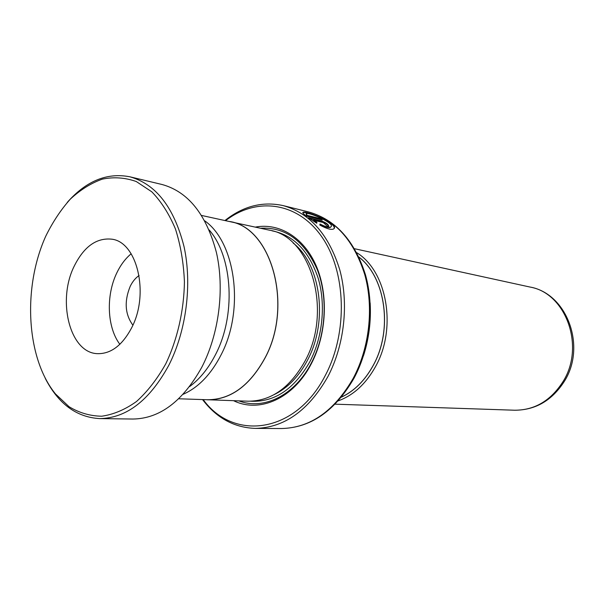 <?xml version="1.0" encoding="UTF-8"?>
<svg xmlns="http://www.w3.org/2000/svg" width="604" height="604" viewBox="0 0 604 604"><rect width="100%" height="100%" fill="white"/><g stroke="black" fill="none" stroke-linecap="round" stroke-linejoin="round"><path stroke-width="0.91" d="M183.095 394.314C198.52 387.481 211.287 374.14 221.374 354.284C244.688 309.301 235.53 242.415 204.771 220.86M178.716 398.776L207.504 399.742C230.562 399.712 249.746 385.737 265.058 357.81C293.431 305.443 271.377 227.572 229.769 221.608L201.623 215.462M358.935 257.13C385.729 277.493 393.106 330.222 373.053 365.669C364.831 380.543 354.291 391.022 341.434 397.107M341.366 397.198C354.261 391.113 364.839 380.611 373.091 365.699C393.181 330.192 385.752 277.364 358.882 257.025M356.73 252.683C387.126 271.166 397.228 328.508 375.416 366.787C365.798 383.985 353.393 395.348 338.202 400.875M204.839 399.652L248.191 401.199C271.045 401.184 289.988 387.806 305.005 361.079C332.827 310.984 310.811 236.277 269.558 230.215L227.164 221.041M233.612 400.709C259.418 413.438 293.567 398.648 311.422 363.548C326.704 334.269 328.576 294.458 316.217 265.888C303.842 237.281 279.123 222.551 255.311 227.104M238.89 400.882C263.706 410.486 294.835 395.394 311.468 362.77C325.994 334.903 328.244 297.266 317.198 269.429C304.159 240.603 285.247 226.87 260.467 228.229M203.201 399.599C233.348 441.237 295.522 433.936 325.262 375.522C348.229 332.411 346.205 271.151 321.524 236.428C296.972 201.434 255.975 196.987 225.564 220.694M224.922 220.551C243.155 206.085 262.597 201.117 283.261 205.632C309.965 213.174 328.803 234.571 339.765 269.807C348.999 303.744 344.378 345.307 327.829 376.715C308.523 410.501 284.386 427.73 255.417 428.395C234.276 427.685 216.655 418.081 202.544 399.576M306.341 216.134L322.279 220.007L320.052 218.497L307.043 215.318L306.326 213.62C309.278 212.019 336.3 223.888 330.705 226.998C328.87 227.753 325.299 226.757 319.999 224.008L319.818 225.035C326.53 228.697 331.098 230.026 333.536 229.014C340.852 224.673 306.726 210.532 303.11 212.268C302.226 212.548 303.299 213.839 306.341 216.134M313.627 220.218L323.238 222.529L327.406 226.273L328.697 226.273C328.538 224.416 326.009 222.597 321.086 220.807L308.538 217.772L316.745 223.238L316.911 222.272L313.627 220.218L313.446 220.558L316.715 222.597L316.911 222.272M207.504 399.825C230.585 399.795 249.784 385.805 265.111 357.855C293.506 305.443 271.438 227.504 229.792 221.532M328.704 226.266C327.617 224.227 325.02 222.521 320.913 221.147L309.346 218.354M316.624 223.17L316.715 222.597M333.967 228.659C337.357 223.065 306.062 211.189 302.966 212.631L302.793 212.706M321.275 219.765L320.052 218.497M319.894 218.837L307.043 215.318M306.885 215.666L306.047 214.035M330.705 226.998L330.516 227.315C328.697 228.07 325.163 227.096 319.931 224.401M165.783 363.797C177.395 339.463 183.971 310.69 184.431 281.864C183.631 262.891 180.634 245.262 175.447 228.984C169.128 213.944 161.238 201.547 151.778 191.8L136.27 181.525C125.156 177.591 113.869 176.791 102.386 179.116C91.076 183.133 80.4 189.792 70.366 199.086C60.906 209.671 52.691 222.061 45.723 236.255C22.567 287.549 26.161 357.908 55.44 393.899L69.037 406.696C79.215 412.872 90.109 416.043 101.721 416.216C113.507 414.533 125.096 409.625 136.489 401.509C147.474 391.596 157.236 379.025 165.783 363.797M67.218 202.453C86.183 180.943 107.059 172.389 129.845 176.791C155.953 184.092 174.02 207.361 184.031 246.606C192.298 284.371 186.326 330.916 168.826 365.254C149.543 400.414 126.47 418.195 99.622 418.595C76.459 417.251 58.324 403.819 45.232 378.3M74.096 266.394C56.957 300.837 69.875 352.827 97.32 353.657C110.887 354.035 122.355 345.36 131.732 327.625C149.641 293.597 137.085 241.743 111.627 239.161C96.346 237.666 83.828 246.749 74.096 266.394M131.174 253.778C125.458 258.52 120.694 264.839 116.889 272.744C105.806 295.318 107.006 327.406 119.864 344.303M139.086 275.522C135.5 277.968 132.54 281.577 130.2 286.356C124.107 301.404 125.005 314.344 132.88 325.171M209.15 229.928C233.106 257.327 236.179 316.76 214.767 356.02C207.821 369.15 199.418 379.342 189.573 386.605M129.845 176.791L162.204 184.545C188.274 191.815 206.349 214.488 216.436 252.563C224.771 289.188 218.995 334.208 201.698 367.421C182.635 401.441 159.698 418.647 132.895 419.04L99.622 418.595M529.965 287.036C567.201 293.544 586.733 346.779 564.144 381.668C551.807 400.686 535.28 410.207 514.57 410.222C534.457 410.282 550.546 400.845 562.83 381.909C585.54 346.636 565.873 292.97 529.965 287.036L354.525 248.72M274.246 394.563C287.693 388.032 298.753 376.617 307.444 360.301C328.448 321.721 320.89 264.416 293.182 243.065M250.736 401.215C274.488 402.438 294.239 389.187 309.98 361.479C322.808 336.775 325.956 304.137 318.097 277.991C308.81 250.811 293.453 235.092 272.034 230.826M353.189 378.353C369.482 347.881 373.959 307.557 364.748 274.563C353.831 240.286 335.129 219.411 308.636 211.936C335.567 219.584 354.51 240.535 365.465 274.782C374.737 307.7 370.312 347.791 354.012 378.202C334.978 411.022 310.826 427.798 281.57 428.53C310.297 427.874 334.171 411.15 353.189 378.353M370.154 302.951C371.173 320.852 368.984 338.361 363.593 355.462M308.636 211.936L283.261 205.632M281.57 428.53L255.417 428.395M514.57 410.222L335.092 404.174"/></g></svg>
